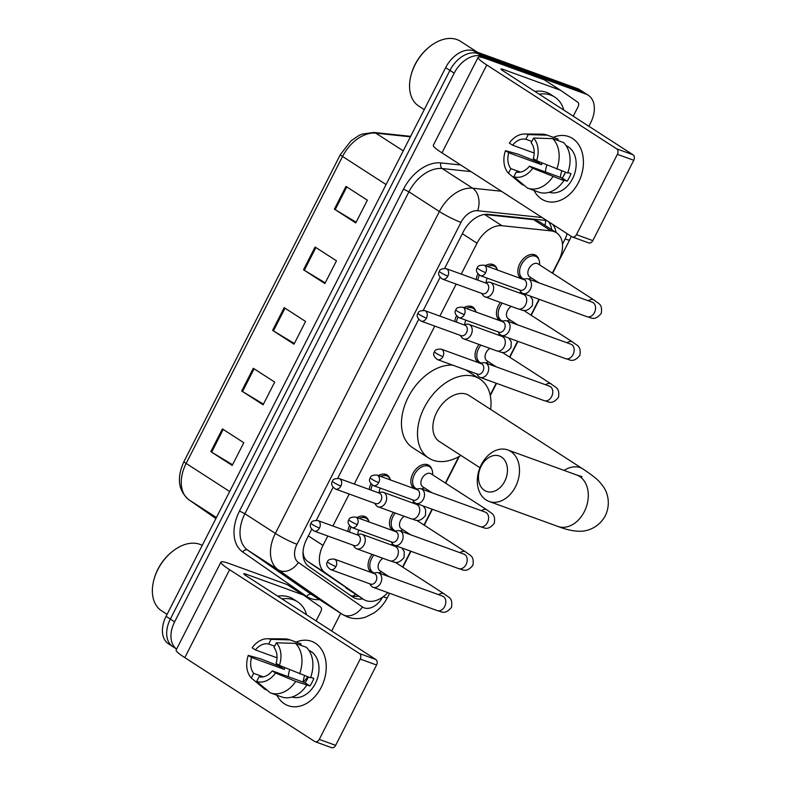 <?xml version="1.0" encoding="UTF-8"?>
<svg xmlns="http://www.w3.org/2000/svg" width="787" height="787" viewBox="0 0 787 787"><rect width="100%" height="100%" fill="white"/><g stroke="black" fill="none" stroke-linecap="round" stroke-linejoin="round"><path stroke-width="1.18" d="M369.231 489.465A13.694 9.169 -57.2 0 1 370.893 483.828M378.36 475.564A13.694 9.169 -57.2 0 1 386.023 474.443A13.694 9.169 -57.2 0 1 387.273 475.063A13.694 9.169 -57.2 0 1 390.145 479.155M454.807 321.519A13.694 9.169 -57.2 0 1 456.47 315.882M463.927 307.619A13.694 9.169 -57.2 0 1 471.6 306.497A13.694 9.169 -57.2 0 1 472.849 307.117A13.694 9.169 -57.2 0 1 475.722 311.209M476.194 279.533A13.694 9.169 -57.2 0 1 477.866 273.906M485.323 265.632A13.694 9.169 -57.2 0 1 492.987 264.511A13.694 9.169 -57.2 0 1 494.236 265.13A13.694 9.169 -57.2 0 1 497.109 269.223M347.844 531.451A13.694 9.169 -57.2 0 1 349.507 525.814M356.964 517.551A13.694 9.169 -57.2 0 1 364.637 516.429A13.694 9.169 -57.2 0 1 365.886 517.049A13.694 9.169 -57.2 0 1 368.759 521.142M502.145 321.332A13.694 9.169 -57.2 0 1 500.945 321.017A13.694 9.169 -57.2 0 1 499.696 320.398A13.694 9.169 -57.2 0 1 500.453 302.464M523.532 279.346A13.694 9.169 -57.2 0 1 522.332 279.031A13.694 9.169 -57.2 0 1 521.083 278.411A13.694 9.169 -57.2 0 1 520.276 262.828A13.694 9.169 -57.2 0 1 534.698 254.781A13.694 9.169 -57.2 0 1 535.947 255.401A13.694 9.169 -57.2 0 1 538.82 259.494M416.569 489.278A13.694 9.169 -57.2 0 1 415.369 488.963A13.694 9.169 -57.2 0 1 414.119 488.343A13.694 9.169 -57.2 0 1 413.313 472.751A13.694 9.169 -57.2 0 1 427.725 464.714A13.694 9.169 -57.2 0 1 428.984 465.333A13.694 9.169 -57.2 0 1 431.856 469.426M480.749 363.319A13.694 9.169 -57.2 0 1 479.549 363.004A13.694 9.169 -57.2 0 1 478.299 362.384A13.694 9.169 -57.2 0 1 479.067 344.45M395.182 531.264A13.694 9.169 -57.2 0 1 393.982 530.95A13.694 9.169 -57.2 0 1 392.733 530.33A13.694 9.169 -57.2 0 1 393.49 512.396M373.786 573.251A13.694 9.169 -57.2 0 1 372.585 572.936A13.694 9.169 -57.2 0 1 371.336 572.316A13.694 9.169 -57.2 0 1 372.103 554.382M303.005 553.104A25.676 19.075 124.8 0 0 303.231 552.868C303.467 556.616 304.982 559.488 307.776 561.485L363.702 599.468A25.676 17.186 122.8 0 0 366.044 600.629A25.676 17.186 122.8 0 0 387.824 592.631M327.805 536.016L323.024 545.391A25.676 17.186 122.8 0 0 325.149 572.7L363.378 599.251A25.676 17.186 122.8 0 0 363.702 599.468M552.326 273.119L558.878 260.261A25.676 17.186 122.8 0 0 556.429 232.736L539.4 221.747L533.694 219.671L484.576 214.497L501.949 225.712A25.676 17.186 122.8 0 0 477.011 243.193L461.251 274.112M456.165 284.097L439.864 316.089M434.768 326.084L354.288 484.035M349.202 494.029L332.901 526.021M556.429 232.736A25.676 17.186 122.8 0 0 551.067 230.886L501.949 225.712M402.58 567.014L410.657 551.175M423.977 525.027L432.043 509.189M445.363 483.041L458.801 456.667M490.183 395.074L496.223 383.23M509.543 357.082L517.62 341.243M530.94 315.105L539.006 299.257M311.701 529.336L306.684 539.184A25.676 17.186 122.8 0 0 308.809 566.492L352.763 597.028A25.676 17.186 122.8 0 0 353.088 597.244A25.676 17.186 122.8 0 0 355.429 598.405A25.676 17.186 122.8 0 0 362.837 598.907M358.557 596.153A25.676 17.186 -57.2 0 1 351.159 595.651A25.676 17.186 -57.2 0 1 350.215 595.257M174.625 621.848L170.346 619.084A25.676 17.186 -57.2 0 0 172.796 646.609A25.676 17.186 -57.2 0 1 170.346 619.084L449.928 70.397A25.676 17.186 -57.2 0 1 477.886 53.605L581.603 91.282A25.676 17.186 -57.2 0 1 583.944 92.443L579.675 89.688A25.676 17.186 -57.2 0 0 577.333 88.528L473.607 50.85A25.676 17.186 -57.2 0 0 445.649 67.633L166.077 616.329A25.676 17.186 -57.2 0 0 168.526 643.855L176.613 649.068A25.676 17.186 -57.2 0 1 174.625 621.848L454.197 73.152A25.676 17.186 -57.2 0 1 482.156 56.369L585.882 94.046A25.676 17.186 -57.2 0 1 588.223 95.207A25.676 17.186 -57.2 0 1 590.673 122.733L588.873 126.264M307.776 676.8A25.676 17.186 -57.2 0 1 303.192 681.916M529.435 166.146L532.72 168.261A22.252 16.35 110 0 1 513.842 176.731L516.213 172.068A17.117 12.572 110 0 0 529.435 166.146L562.193 178.039A17.117 12.572 -70 0 0 564.466 174.468A17.117 12.572 -70 0 0 565.45 172.245L563.226 176.603M340.702 613.329L331.691 631.007M547.201 220.822A25.676 17.186 122.8 0 0 544.712 220.311L488.225 214.359A25.676 17.186 122.8 0 0 463.287 231.831L444.685 268.337M440.061 277.418L423.298 310.324M418.664 319.404L337.721 478.26M333.098 487.35L316.335 520.246M556.016 232.47A25.676 17.186 122.8 0 0 552.484 224.226M548.205 221.462A25.676 17.186 -57.2 0 1 551.736 229.706M166.077 616.329L170.346 619.084L449.928 70.397A25.676 17.186 -57.2 0 1 477.886 53.605L581.603 91.282A25.676 17.186 -57.2 0 1 583.944 92.443L588.223 95.207M345.985 186.391L367.362 200.193L355.773 222.928L334.396 209.126L345.985 186.391M253.306 368.277L274.683 382.079L263.104 404.813L241.727 391.011L253.306 368.277M222.416 428.905L243.793 442.707L232.204 465.442L210.827 451.64L222.416 428.905M315.095 247.02L336.472 260.822L324.883 283.556L303.507 269.754L315.095 247.02M284.196 307.648L305.572 321.45L293.994 344.185L272.617 330.383L284.196 307.648M294.348 343.496L273.423 330.884A6.847 0.767 -153 0 1 272.617 330.383M325.238 282.867L304.313 270.256A6.847 0.767 -153 0 1 303.507 269.754M232.559 464.753L211.644 452.141A6.847 0.767 -153 0 1 210.827 451.64M263.458 404.125L242.534 391.513A6.847 0.767 -153 0 1 241.727 391.011M356.127 222.229L335.213 209.627A6.847 0.767 -153 0 1 334.396 209.126M321.253 687.297A34.244 25.154 110 0 1 276.867 695.196A34.244 25.154 110 0 0 288.18 705.683L288.18 705.683A34.244 25.154 110 0 0 321.253 687.297A34.244 25.154 110 0 0 322.444 650.997A34.244 25.154 110 0 0 296.158 642.094A34.244 25.154 110 0 1 311.563 641.316A34.244 25.154 110 0 1 321.253 687.297M276.168 665.064A34.244 25.154 110 0 1 276.699 663.677A34.244 25.154 110 0 0 276.168 665.064M375.842 659.506A4.279 3.148 110 0 1 376.579 665.015L360.21 659.073A4.279 3.148 -70 0 0 359.462 653.554L375.842 659.506L245.977 575.661A8.559 0.964 -153 0 1 243.803 573.762A8.559 0.964 -153 0 1 246.085 574.195L303.172 594.933A4.279 2.863 122.8 0 1 303.556 595.129A4.279 2.863 122.8 0 1 303.615 595.159L320.545 606.925A4.279 2.863 122.8 0 1 320.899 611.479L316.089 620.923M303.172 594.933L287.137 584.584L230.06 563.846A34.244 3.846 27 0 0 220.931 562.105A34.244 3.846 27 0 0 229.597 569.709L359.462 653.554M287.137 584.584A4.279 2.863 -57.2 0 1 287.53 584.771A4.279 2.863 -57.2 0 1 287.58 584.81L303.507 595.09M220.931 562.105L176.131 650.013A34.244 3.846 27 0 0 184.807 657.627L314.672 741.472A4.279 3.148 -70 0 0 315.144 741.698A4.279 3.148 -70 0 0 319.276 739.406L335.656 745.348A4.279 3.148 110 0 1 331.514 747.65L315.144 741.698M360.21 659.073L319.276 739.406M376.579 665.015L335.656 745.348M303.172 682.113A21.397 15.72 110 0 1 304.608 675.649M308.278 676.977A17.117 12.572 -70 0 1 307.284 679.211A17.117 12.572 -70 0 1 305.012 682.782L272.263 670.878A17.117 12.572 110 0 1 259.041 676.81L256.66 681.473A22.252 16.35 110 0 0 275.548 673.003L295.725 681.404L309.93 685.949A24.82 18.239 110 0 0 312.095 682.309A24.82 18.239 110 0 0 313.797 678.374L310.698 677.253M263.311 676.859L253.689 673.357A17.117 12.572 110 0 1 251.565 657.519L284.314 669.412A17.117 12.572 -70 0 1 284.894 667.71M288.337 676.722A17.117 12.572 110 0 1 289.714 669.717M308.937 650.396A24.82 18.239 110 0 1 315.371 683.5A24.82 18.239 110 0 1 291.997 697.026M279.66 665.527A24.82 18.239 110 0 0 279.395 666.245L260.851 658.896L248.279 655.394L251.565 657.519M300.506 643.677A28.243 20.747 110 0 1 300.782 643.776A28.243 20.747 110 0 1 301.057 643.874L290.147 639.91L271.023 639.349L268.652 644.012L274.643 646.186M300.408 645.153L301.057 643.874M306.409 647.327A28.243 20.747 110 0 1 310.501 677.794L279.405 665.418L276.119 663.303A17.117 12.572 110 0 0 273.994 647.455L276.365 642.802L295.489 643.363L306.409 647.327M253.689 673.357L251.319 678.02L264.953 689.353L267.059 690.12M277.014 657.784L255.421 649.934L252.135 647.819A22.252 16.35 110 0 1 267.314 638.759L284.628 638.877A28.243 20.747 110 0 1 289.862 639.811A28.243 20.747 110 0 1 290.147 639.91M295.489 643.363A28.243 20.747 110 0 1 299.581 673.82M251.319 678.02A22.252 16.35 110 0 1 248.279 655.394M267.314 638.759A22.252 16.35 110 0 1 271.023 639.349M276.365 642.802A22.252 16.35 110 0 1 279.405 665.418M255.421 649.934A17.117 12.572 110 0 1 268.652 644.012M306.635 685.369A28.243 20.747 110 0 1 281.49 696.879A28.243 20.747 110 0 1 281.215 696.77M295.725 681.404A28.243 20.747 110 0 1 270.571 692.904A28.243 20.747 110 0 1 270.295 692.806L256.66 681.473M272.263 670.878L275.548 673.003M305.012 682.782L309.93 685.949M279.395 666.245L284.314 669.412M167.08 614.352L161.551 610.781A38.524 25.774 -57.2 0 1 153.859 579.911A38.524 25.774 -57.2 0 1 172.038 551.756A38.524 25.774 -57.2 0 1 199.819 544.319A38.524 25.774 -57.2 0 1 202.22 545.391M282.012 598.927A42.803 28.637 -57.2 0 1 293.679 599.871A42.803 28.637 -57.2 0 1 297.584 601.809A42.803 28.637 -57.2 0 1 306.625 614.814M277.732 596.162A42.803 28.637 -57.2 0 1 289.4 597.117A42.803 28.637 -57.2 0 1 293.305 599.055L297.584 601.809M153.859 579.911L154.065 579.163A36.812 24.633 -57.2 0 1 171.428 552.248L172.038 551.756M504.713 481.3A18.829 13.832 -70 0 0 501.447 457.031A18.829 13.832 -70 0 0 481.191 466.12A18.829 13.832 -70 0 0 484.458 490.38A18.829 13.832 -70 0 0 504.713 481.3M481.31 464.655A27.388 20.118 110 0 1 507.763 449.948A27.388 20.118 110 0 1 515.515 486.73A27.388 20.118 110 0 1 489.061 501.437A27.388 20.118 110 0 1 481.31 464.655M582.016 476.676L576.546 474.935A27.388 20.118 -70 0 1 584.298 511.717A27.388 20.118 -70 0 1 557.845 526.424C566.729 529.818 574.264 531.412 580.472 531.225C587.092 531.392 598.927 527.654 605.301 515.731C611.194 503.562 607.259 491.796 603.236 486.533C598.996 480.739 596.064 477.719 582.744 468.865L469.121 395.507A27.388 18.327 122.8 0 0 466.622 394.267A27.388 18.327 122.8 0 0 437.779 410.352A27.388 18.327 122.8 0 0 439.402 441.537L479.932 467.694M460.936 455.427A47.082 31.5 -57.2 0 1 433.027 460.208A47.082 31.5 -57.2 0 1 428.728 458.073A47.082 31.5 -57.2 0 1 425.934 404.488A47.082 31.5 -57.2 0 1 475.505 376.835A47.082 31.5 -57.2 0 1 479.795 378.97A47.082 31.5 -57.2 0 1 490.645 409.407M428.728 458.073L412.693 447.724A47.082 31.5 -57.2 0 1 407.577 398.527A47.082 31.5 -57.2 0 1 452.663 365.129M381.616 571.815L379.57 572.602A12.838 8.588 -57.2 0 1 378.645 572.906M374.592 573.034A12.838 8.588 -57.2 0 1 374.041 572.867A12.838 8.588 -57.2 0 1 372.871 572.287A12.838 8.588 -57.2 0 1 373.933 555.042M369.713 583.777L371.051 585.666A7.703 5.657 -70 0 0 372.33 586.895A7.703 5.657 -70 0 0 373.166 587.309A7.703 5.657 -70 0 0 380.613 583.177A7.703 5.657 -70 0 0 379.275 573.251A7.703 5.657 -70 0 0 378.429 572.828A7.703 5.657 -70 0 0 375.753 572.739L373.51 573.32M335.931 566.571A5.568 4.083 -70 0 1 330.56 569.552L370.628 584.111A5.568 4.083 -70 0 0 375.999 581.121A5.568 4.083 -70 0 0 375.035 573.959A5.568 4.083 -70 0 0 374.425 573.654L334.357 559.095C330.087 558.898 327.805 559.803 327.5 561.8A5.568 0.63 -153 0 0 328.907 563.039A5.568 0.63 27 0 0 335.931 566.571A5.568 4.083 -70 0 0 334.357 559.095M389.29 576.773L379.934 570.732A7.703 5.155 -57.2 0 1 378.331 564.81A7.703 5.155 -57.2 0 1 382.895 558.298M403.003 529.828L400.967 530.615A12.838 8.588 -57.2 0 1 400.042 530.92M395.979 531.048A12.838 8.588 -57.2 0 1 395.438 530.881A12.838 8.588 -57.2 0 1 394.267 530.3A12.838 8.588 -57.2 0 1 395.32 513.055M391.1 541.79L392.447 543.679A7.703 5.657 -70 0 0 393.716 544.909A7.703 5.657 -70 0 0 394.562 545.322A7.703 5.657 -70 0 0 402 541.19A7.703 5.657 -70 0 0 400.672 531.264A7.703 5.657 -70 0 0 399.826 530.841A7.703 5.657 -70 0 0 397.14 530.753L394.907 531.333M357.328 524.585A5.568 4.083 -70 0 1 351.946 527.565L392.015 542.125A5.568 4.083 -70 0 0 397.396 539.134A5.568 4.083 -70 0 0 396.432 531.973A5.568 4.083 -70 0 0 395.822 531.668L355.754 517.108C351.484 516.911 349.202 517.816 348.897 519.813A5.568 0.63 -153 0 0 350.304 521.053A5.568 0.63 27 0 0 357.328 524.585A5.568 4.083 -70 0 0 355.754 517.108M410.686 534.786L401.321 528.746A7.703 5.155 -57.2 0 1 399.717 522.824A7.703 5.155 -57.2 0 1 404.282 516.311M432.083 492.8L422.717 486.76A7.703 5.155 -57.2 0 1 422.255 477.994A7.703 5.155 -57.2 0 1 430.371 473.469A7.703 5.155 -57.2 0 1 431.069 473.813L487.084 509.976C491.727 513.832 495.672 513.665 494.315 523.296C487.32 531.805 483.641 527.015 480.04 526.621A7.703 5.657 -70 0 0 487.487 522.489A7.703 5.657 -70 0 0 487.694 522.056A7.703 5.657 -70 0 0 485.304 512.14L421.212 488.855A7.703 5.657 -70 0 0 418.536 488.766L416.293 489.347M417.376 489.061A12.838 8.588 -57.2 0 1 416.825 488.894A12.838 8.588 -57.2 0 1 415.654 488.314A12.838 8.588 -57.2 0 1 414.897 473.695A12.838 8.588 -57.2 0 1 428.413 466.16A12.838 8.588 -57.2 0 1 429.584 466.74A12.838 8.588 -57.2 0 1 432.634 472.721L432.761 474.905M424.4 487.851L422.353 488.629A12.838 8.588 -57.2 0 1 421.438 488.934M412.496 499.804L413.834 501.693A7.703 5.657 -70 0 0 415.113 502.923A7.703 5.657 -70 0 0 415.959 503.336A7.703 5.657 -70 0 0 423.396 499.204A7.703 5.657 -70 0 0 422.058 489.278A7.703 5.657 -70 0 0 421.212 488.855M378.714 482.598A5.568 4.083 -70 0 1 373.343 485.579L413.411 500.138A5.568 4.083 -70 0 0 418.782 497.148A5.568 4.083 -70 0 0 417.818 489.986A5.568 4.083 -70 0 0 417.208 489.681L377.14 475.122C372.881 474.925 370.588 475.83 370.284 477.827A5.568 0.63 -153 0 0 371.69 479.067A5.568 0.63 27 0 0 378.714 482.598A5.568 4.083 -70 0 0 377.14 475.122M488.579 361.892L486.533 362.669A12.838 8.588 -57.2 0 1 485.609 362.984M481.555 363.112A12.838 8.588 -57.2 0 1 481.005 362.935A12.838 8.588 -57.2 0 1 479.834 362.354A12.838 8.588 -57.2 0 1 480.896 345.119M476.676 373.845L478.014 375.733A7.703 5.657 -70 0 0 479.293 376.963A7.703 5.657 -70 0 0 480.139 377.386A7.703 5.657 -70 0 0 487.576 373.245A7.703 5.657 -70 0 0 486.238 363.319A7.703 5.657 -70 0 0 485.392 362.905A7.703 5.657 -70 0 0 482.716 362.807L480.473 363.387M442.894 356.639A5.568 4.083 -70 0 1 437.523 359.629L477.591 374.179A5.568 4.083 -70 0 0 482.962 371.198A5.568 4.083 -70 0 0 481.998 364.027A5.568 4.083 -70 0 0 481.388 363.722L441.32 349.162C437.051 348.975 434.768 349.871 434.463 351.868A5.568 0.63 -153 0 0 435.87 353.107A5.568 0.63 27 0 0 442.894 356.639A5.568 4.083 -70 0 0 441.32 349.162M496.253 366.85L486.897 360.8A7.703 5.155 -57.2 0 1 485.294 354.878A7.703 5.155 -57.2 0 1 489.858 348.375M509.966 319.906L507.93 320.693A12.838 8.588 -57.2 0 1 507.005 320.998M502.952 321.126A12.838 8.588 -57.2 0 1 502.401 320.948A12.838 8.588 -57.2 0 1 501.23 320.368A12.838 8.588 -57.2 0 1 502.283 303.133M498.063 331.868L499.411 333.747A7.703 5.657 -70 0 0 500.68 334.977A7.703 5.657 -70 0 0 501.526 335.4A7.703 5.657 -70 0 0 508.963 331.258A7.703 5.657 -70 0 0 507.635 321.332A7.703 5.657 -70 0 0 506.789 320.919A7.703 5.657 -70 0 0 504.103 320.821L501.87 321.401M464.291 314.652A5.568 4.083 -70 0 1 458.91 317.643L498.978 332.193A5.568 4.083 -70 0 0 504.359 329.212A5.568 4.083 -70 0 0 503.395 322.04A5.568 4.083 -70 0 0 502.785 321.735L462.717 307.186C458.447 306.989 456.165 307.884 455.86 309.881A5.568 0.63 -153 0 0 457.267 311.121A5.568 0.63 27 0 0 464.291 314.652A5.568 4.083 -70 0 0 462.717 307.186M517.649 324.864L508.284 318.814A7.703 5.155 -57.2 0 1 506.69 312.892A7.703 5.155 -57.2 0 1 511.245 306.389M539.046 282.877L529.681 276.827A7.703 5.155 -57.2 0 1 529.228 268.062A7.703 5.155 -57.2 0 1 537.334 263.537A7.703 5.155 -57.2 0 1 538.042 263.891L594.047 300.044C598.691 303.9 602.635 303.733 601.278 313.374C594.283 321.873 590.604 317.082 587.004 316.699A7.703 5.657 -70 0 0 594.451 312.557A7.703 5.657 -70 0 0 594.657 312.124A7.703 5.657 -70 0 0 592.267 302.208L528.185 278.932A7.703 5.657 -70 0 0 525.5 278.834L523.257 279.415M524.339 279.139A12.838 8.588 -57.2 0 1 523.788 278.972A12.838 8.588 -57.2 0 1 522.617 278.391A12.838 8.588 -57.2 0 1 521.86 263.773A12.838 8.588 -57.2 0 1 535.376 256.228A12.838 8.588 -57.2 0 1 536.547 256.808A12.838 8.588 -57.2 0 1 539.597 262.789L539.725 264.973M531.363 277.919L529.326 278.706A12.838 8.588 -57.2 0 1 528.402 279.011M519.459 289.882L520.807 291.761A7.703 5.657 -70 0 0 522.076 292.99A7.703 5.657 -70 0 0 522.922 293.413A7.703 5.657 -70 0 0 530.359 289.272A7.703 5.657 -70 0 0 529.021 279.346A7.703 5.657 -70 0 0 528.185 278.932M485.677 272.666A5.568 4.083 -70 0 1 480.306 275.657L520.374 290.206A5.568 4.083 -70 0 0 525.746 287.225A5.568 4.083 -70 0 0 524.781 280.054A5.568 4.083 -70 0 0 524.172 279.749L484.103 265.199C479.844 265.003 477.552 265.898 477.247 267.895A5.568 0.63 -153 0 0 478.653 269.134A5.568 0.63 27 0 0 485.677 272.666A5.568 4.083 -70 0 0 484.103 265.199M353.255 545.253L354.603 547.142A7.703 5.657 -70 0 0 355.872 548.372A7.703 5.657 -70 0 0 356.718 548.795A7.703 5.657 -70 0 0 364.43 544.083A7.703 5.657 -70 0 0 362.827 534.727A7.703 5.657 -70 0 0 361.981 534.314A7.703 5.657 -70 0 0 359.295 534.216L357.052 534.796M359.226 518.367A12.838 8.588 -57.2 0 1 365.316 517.876A12.838 8.588 -57.2 0 1 366.486 518.456A12.838 8.588 -57.2 0 1 369.073 521.948M319.483 528.047A5.568 4.083 -70 0 1 314.102 531.038L354.17 545.588A5.568 4.083 -70 0 0 359.551 542.607A5.568 4.083 -70 0 0 358.587 535.435A5.568 4.083 -70 0 0 357.977 535.13L317.899 520.571C313.639 520.384 311.357 521.279 311.042 523.276A5.568 0.63 -153 0 0 312.459 524.516A5.568 0.63 27 0 0 319.483 528.047A5.568 4.083 -70 0 0 317.899 520.571M357.78 534.609A7.703 5.155 -57.2 0 1 358.941 530.113M349.566 532.071A12.838 8.588 -57.2 0 1 350.943 527.083M374.651 503.277L375.989 505.156A7.703 5.657 -70 0 0 377.268 506.385A7.703 5.657 -70 0 0 378.114 506.808A7.703 5.657 -70 0 0 385.827 502.096A7.703 5.657 -70 0 0 384.213 492.741A7.703 5.657 -70 0 0 383.367 492.328A7.703 5.657 -70 0 0 380.692 492.229L378.449 492.81M380.613 476.391A12.838 8.588 -57.2 0 1 386.712 475.889A12.838 8.588 -57.2 0 1 387.883 476.469A12.838 8.588 -57.2 0 1 390.47 479.962M340.869 486.061A5.568 4.083 -70 0 1 335.498 489.052L375.566 503.601A5.568 4.083 -70 0 0 380.938 500.621A5.568 4.083 -70 0 0 379.973 493.449A5.568 4.083 -70 0 0 379.364 493.144L339.295 478.594C335.036 478.398 332.744 479.293 332.439 481.29A5.568 0.63 -153 0 0 333.845 482.529A5.568 0.63 27 0 0 340.869 486.061A5.568 4.083 -70 0 0 339.295 478.594M379.177 492.623A7.703 5.155 -57.2 0 1 380.337 488.127M370.952 490.094A12.838 8.588 -57.2 0 1 372.34 485.097M460.218 335.331L461.566 337.21A7.703 5.657 -70 0 0 462.835 338.44A7.703 5.657 -70 0 0 463.681 338.863A7.703 5.657 -70 0 0 471.393 334.15A7.703 5.657 -70 0 0 469.79 324.805A7.703 5.657 -70 0 0 468.944 324.382A7.703 5.657 -70 0 0 466.258 324.283L464.025 324.874M466.189 308.445A12.838 8.588 -57.2 0 1 472.279 307.943A12.838 8.588 -57.2 0 1 473.449 308.524A12.838 8.588 -57.2 0 1 476.037 312.026M426.446 318.115A5.568 4.083 -70 0 1 421.065 321.106L461.133 335.665A5.568 4.083 -70 0 0 466.514 332.675A5.568 4.083 -70 0 0 465.55 325.503A5.568 4.083 -70 0 0 464.94 325.198L424.872 310.649C420.602 310.452 418.32 311.357 418.015 313.354A5.568 0.63 -153 0 0 419.422 314.584A5.568 0.63 27 0 0 426.446 318.115A5.568 4.083 -70 0 0 424.872 310.649M464.743 324.677A7.703 5.155 -57.2 0 1 465.904 320.181M456.529 322.149A12.838 8.588 -57.2 0 1 457.906 317.151M481.614 293.344L482.962 295.223A7.703 5.657 -70 0 0 484.231 296.453A7.703 5.657 -70 0 0 485.077 296.876A7.703 5.657 -70 0 0 492.79 292.164A7.703 5.657 -70 0 0 491.177 282.818A7.703 5.657 -70 0 0 490.331 282.395A7.703 5.657 -70 0 0 487.655 282.307L485.412 282.887M487.576 266.459A12.838 8.588 -57.2 0 1 493.675 265.957A12.838 8.588 -57.2 0 1 494.846 266.537A12.838 8.588 -57.2 0 1 497.433 270.039M447.833 276.129A5.568 4.083 -70 0 1 442.461 279.119L482.529 293.679A5.568 4.083 -70 0 0 487.901 290.688A5.568 4.083 -70 0 0 486.937 283.517A5.568 4.083 -70 0 0 486.327 283.222L446.259 268.662C441.999 268.465 439.707 269.37 439.402 271.367A5.568 0.63 -153 0 0 440.809 272.597A5.568 0.63 27 0 0 447.833 276.129A5.568 4.083 -70 0 0 446.259 268.662M486.14 282.7A7.703 5.155 -57.2 0 1 487.301 278.195M477.916 280.162A12.838 8.588 -57.2 0 1 479.303 275.175M578.425 182.564A34.244 25.154 110 0 1 534.039 190.454A34.244 25.154 110 0 0 545.361 200.941L545.361 200.941A34.244 25.154 110 0 0 578.425 182.564A34.244 25.154 110 0 0 579.626 146.254A34.244 25.154 110 0 0 553.33 137.351A34.244 25.154 110 0 1 568.735 136.574A34.244 25.154 110 0 1 578.425 182.564M533.35 160.332A34.244 25.154 110 0 1 533.871 158.935A34.244 25.154 110 0 0 533.35 160.332M633.014 154.764A4.279 3.148 110 0 1 633.761 160.282L617.382 154.331A4.279 3.148 -70 0 0 616.644 148.822L633.014 154.764L503.149 70.928A8.559 0.964 -153 0 1 500.985 69.02A8.559 0.964 -153 0 1 503.267 69.463L560.344 90.19A4.279 2.863 122.8 0 1 560.737 90.387A4.279 2.863 122.8 0 1 560.787 90.426L577.727 102.182A4.279 2.863 122.8 0 1 578.081 106.737L573.261 116.191M560.344 90.19L544.309 79.841L487.232 59.104A34.244 3.846 27 0 0 478.103 57.362A34.244 3.846 27 0 0 486.779 64.977L616.644 148.822M544.309 79.841A4.279 2.863 -57.2 0 1 544.702 80.038A4.279 2.863 -57.2 0 1 544.761 80.077L560.678 90.357M478.103 57.362L433.312 145.28A34.244 3.846 27 0 0 441.979 152.885L571.844 236.73A4.279 3.148 -70 0 0 572.316 236.966A4.279 3.148 -70 0 0 576.448 234.664L592.827 240.615A4.279 3.148 110 0 1 588.696 242.908L572.316 236.966M617.382 154.331L576.448 234.664M633.761 160.282L592.827 240.615M560.354 177.37A21.397 15.72 110 0 1 561.79 170.917M520.492 172.117L510.871 168.625A17.117 12.572 110 0 1 508.736 152.776L541.495 164.68A17.117 12.572 -70 0 1 542.066 162.968M545.509 171.979A17.117 12.572 110 0 1 546.896 164.975M567.88 172.51L570.968 173.632A24.82 18.239 110 0 1 569.267 177.577A24.82 18.239 110 0 1 567.112 181.217L561.652 179.229L563.817 180.626A28.243 20.747 110 0 1 538.672 192.136A28.243 20.747 110 0 1 538.387 192.028M566.109 145.654A24.82 18.239 110 0 1 572.543 178.767A24.82 18.239 110 0 1 549.169 192.294M536.842 160.794A24.82 18.239 110 0 0 536.577 161.502L518.033 154.154L505.451 150.661L508.736 152.776M557.678 138.935A28.243 20.747 110 0 1 557.963 139.033A28.243 20.747 110 0 1 558.239 139.142L547.319 135.177L528.195 134.607L525.824 139.269L531.815 141.444M557.589 140.411L558.239 139.142M563.581 142.595A28.243 20.747 110 0 1 567.673 173.051L536.586 160.686L533.301 158.561A17.117 12.572 110 0 0 531.166 142.722L533.547 138.059L552.661 138.62L563.581 142.595M510.871 168.625L508.491 173.278L522.125 184.62L524.24 185.378M534.196 153.042L512.603 145.202L509.317 143.077A22.252 16.35 110 0 1 524.486 134.016L541.8 134.144A28.243 20.747 110 0 1 547.044 135.069A28.243 20.747 110 0 1 547.319 135.177M552.661 138.62A28.243 20.747 110 0 1 556.763 169.087M508.491 173.278A22.252 16.35 110 0 1 505.451 150.661M524.486 134.016A22.252 16.35 110 0 1 528.195 134.607M533.547 138.059A22.252 16.35 110 0 1 536.586 160.686M512.603 145.202A17.117 12.572 110 0 1 525.824 139.269M532.72 168.261L563.817 180.626M552.897 176.662A28.243 20.747 110 0 1 527.752 188.172A28.243 20.747 110 0 1 527.477 188.063L513.842 176.731M562.193 178.039L567.112 181.217M536.577 161.502L541.495 164.68M424.252 109.619L418.733 106.048A38.524 25.774 -57.2 0 1 411.04 75.178A38.524 25.774 -57.2 0 1 429.22 47.023A38.524 25.774 -57.2 0 1 457.001 39.586A38.524 25.774 -57.2 0 1 460.513 41.327L477.394 52.217M539.184 94.184A42.803 28.637 -57.2 0 1 550.851 95.138A42.803 28.637 -57.2 0 1 554.756 97.076A42.803 28.637 -57.2 0 1 563.797 110.082M534.914 91.43A42.803 28.637 -57.2 0 1 546.581 92.374A42.803 28.637 -57.2 0 1 550.487 94.312L554.756 97.076M411.04 75.178L411.237 74.421A36.812 24.633 -57.2 0 1 428.61 47.515L429.22 47.023M346.005 588.037L363.378 599.251M545.627 220.439A25.676 18.081 96 0 1 545.066 225.407M355.576 594.224A25.676 19.075 124.8 0 1 352.94 596.143M307.776 561.485L325.149 572.7M308.347 535.917L323.024 545.391M462.333 233.709L477.011 243.193M533.694 219.671L551.067 230.886M542.095 217.517L477.611 210.729A17.117 11.451 122.8 0 0 460.985 222.377L296.974 544.279A17.117 11.451 122.8 0 0 298.391 562.479L362.413 606.964A17.117 11.451 122.8 0 0 364.194 607.879A17.117 11.451 122.8 0 0 382.58 597.166M362.413 606.964A17.117 12.72 124.8 0 1 342.227 614.303A34.244 22.912 -57.2 0 0 342.66 614.588L347.657 617.067C353.599 619.123 359.639 619.123 365.778 617.057L374.179 612.817C379.787 608.882 384.194 603.796 387.401 597.559A17.117 1.928 -153 0 1 383.112 596.792M319.443 599.605A38.524 25.774 -57.2 0 1 310.717 598.533A38.524 25.774 -57.2 0 1 306.714 596.467L242.691 551.982A38.524 25.774 -57.2 0 1 239.504 511.029L403.515 189.126A38.524 25.774 -57.2 0 1 440.927 162.919L460.749 165.004M585.882 94.046L577.333 88.528M482.156 56.369L473.607 50.85M454.197 73.152L445.649 67.633M306.714 596.467A4.279 3.178 -55.2 0 1 311.76 594.638L342.227 614.303L278.195 569.818L247.738 550.152L311.76 594.638A34.244 22.912 122.8 0 0 312.193 594.923L342.66 614.588M298.391 562.479A17.117 12.72 124.8 0 1 278.195 569.818A34.244 22.912 -57.2 0 1 275.361 533.409L244.905 513.744A34.244 22.912 122.8 0 0 247.738 550.152A4.279 3.178 -55.2 0 0 242.691 551.982M296.974 544.279A17.117 1.928 -153 0 1 275.361 533.409L439.382 211.516A34.244 22.912 -57.2 0 1 472.633 188.211L442.176 168.546A34.244 22.912 122.8 0 0 408.915 191.841L244.905 513.744L239.504 511.029M477.611 210.729A17.117 12.051 96 0 0 472.633 188.211L501.388 191.241M470.921 171.576L442.176 168.546A4.279 3.01 -84 0 1 440.927 162.919M460.985 222.377A17.117 1.928 -153 0 1 439.382 211.516L408.915 191.841L403.515 189.126M562.479 244.108L565.096 238.982A17.117 11.451 122.8 0 0 567.063 233.641M552.622 273.296L569.66 239.848A17.117 1.928 -153 0 1 565.096 238.982M229.666 491.511L186.155 463.415A8.559 0.964 -153 0 1 183.981 461.516L340.387 154.557A8.559 0.964 27 0 0 342.552 156.465L186.155 463.415A34.244 22.912 122.8 0 0 188.978 499.824A8.559 6.355 124.8 0 1 188.85 499.735C178.177 490.567 176.554 477.827 183.981 461.516M340.387 154.557L350.992 140.863L358.862 135.521L362.099 134.105L373.855 132.462A8.559 6.03 96 0 1 375.812 133.16A34.244 22.912 122.8 0 0 342.552 156.465L386.073 184.561M410.401 136.81L375.812 133.16L403.239 150.868M216.415 517.531L188.978 499.824L215.904 518.535L188.85 499.735M285.002 308.17L273.423 330.884M254.112 368.798L242.534 391.513M223.213 429.427L211.644 452.141M315.892 247.531L304.313 270.256M346.782 186.903L335.213 209.627M229.597 569.709L184.807 657.627M246.085 574.195L245.505 575.346M582.744 468.865A27.388 18.327 122.8 0 0 580.235 467.626A27.388 18.327 122.8 0 0 564.033 470.38M438.575 594.677A7.703 5.155 -57.2 0 1 443.593 593.595A7.703 5.155 -57.2 0 1 444.301 593.949C448.944 597.795 452.889 597.638 451.531 607.269C444.527 615.778 440.858 610.978 437.257 610.594A7.703 5.657 -70 0 0 444.694 606.462A7.703 5.657 -70 0 0 444.911 606.02A7.703 5.657 -70 0 0 442.52 596.113L378.429 572.828M459.962 552.69A7.703 5.155 -57.2 0 1 464.989 551.608A7.703 5.155 -57.2 0 1 465.688 551.962C470.331 555.819 474.276 555.652 472.928 565.282C465.924 573.792 462.244 569.001 458.654 568.607A7.703 5.657 -70 0 0 466.091 564.476A7.703 5.657 -70 0 0 466.298 564.033A7.703 5.657 -70 0 0 463.907 554.127L399.826 530.841M481.359 510.704A7.703 5.155 -57.2 0 1 486.376 509.622A7.703 5.155 -57.2 0 1 487.084 509.976M545.539 384.745A7.703 5.155 -57.2 0 1 550.556 383.672A7.703 5.155 -57.2 0 1 551.264 384.017C555.907 387.873 559.852 387.706 558.495 397.337C551.5 405.846 547.821 401.055 544.22 400.662A7.703 5.657 -70 0 0 551.657 396.53A7.703 5.657 -70 0 0 551.874 396.097A7.703 5.657 -70 0 0 549.483 386.181L485.392 362.905M566.925 342.768A7.703 5.155 -57.2 0 1 571.952 341.686A7.703 5.155 -57.2 0 1 572.651 342.03C577.304 345.887 581.239 345.719 579.891 355.35C572.887 363.86 569.208 359.069 565.617 358.675A7.703 5.657 -70 0 0 573.054 354.543A7.703 5.657 -70 0 0 573.261 354.111A7.703 5.657 -70 0 0 570.88 344.194L506.789 320.919M588.322 300.782A7.703 5.155 -57.2 0 1 593.339 299.699A7.703 5.155 -57.2 0 1 594.047 300.044M401.862 547.978L404.272 551.657L404.075 557.481C397.071 565.991 393.392 561.2 389.801 560.806A7.703 5.657 -70 0 0 397.445 556.242A7.703 5.657 -70 0 0 395.9 546.749A7.703 5.657 -70 0 0 395.064 546.326L361.981 534.314M391.109 544.889A7.703 5.155 -57.2 0 1 392.713 544.014M423.258 505.992L425.659 509.671L425.462 515.495C418.468 524.004 414.788 519.213 411.188 518.82A7.703 5.657 -70 0 0 418.841 514.255A7.703 5.657 -70 0 0 417.297 504.762A7.703 5.657 -70 0 0 416.451 504.339L383.367 492.328M412.506 502.913A7.703 5.155 -57.2 0 1 414.1 502.027M508.825 338.046L511.235 341.735L511.038 347.559C504.034 356.058 500.355 351.268 496.764 350.884A7.703 5.657 -70 0 0 504.408 346.31A7.703 5.657 -70 0 0 502.863 336.816A7.703 5.657 -70 0 0 502.027 336.403L468.944 324.382M498.073 334.967A7.703 5.155 -57.2 0 1 499.676 334.082M530.222 296.06L532.632 299.749L532.425 305.572C525.431 314.082 521.751 309.281 518.151 308.897A7.703 5.657 -70 0 0 525.805 304.323A7.703 5.657 -70 0 0 524.26 294.83A7.703 5.657 -70 0 0 523.414 294.417L490.331 282.395M519.469 292.98A7.703 5.155 -57.2 0 1 521.063 292.105M486.779 64.977L441.979 152.885M503.267 69.463L502.677 70.614M569.66 239.848L571.254 236.346M387.401 597.559L389.585 593.27M402.865 567.201L410.971 551.293M424.262 525.214L432.368 509.307M445.658 483.228L459.342 456.371M490.301 395.605L496.548 383.348M509.828 357.268L517.944 341.361M531.225 315.282L539.331 299.375M373.855 132.462L410.647 136.338M303.556 595.129L287.53 584.771M289.862 639.811L300.782 643.776M270.571 692.904L281.49 696.879M576.546 474.935L507.763 449.948M479.795 378.97L465.688 369.86M557.845 526.424L489.061 501.437M330.56 569.552C326.802 566.738 325.779 564.161 327.5 561.8M395.212 562.262L444.301 593.949M442.52 596.113L443.622 596.713M372.871 572.287L369.123 569.867M437.257 610.594L373.166 587.309M351.946 527.565C348.188 524.752 347.175 522.174 348.897 519.813M416.608 520.276L465.688 551.962M463.907 554.127L465.019 554.727M394.267 530.3L390.519 527.88M458.654 568.607L394.562 545.322M373.343 485.579C369.585 482.765 368.562 480.188 370.284 477.827M429.584 466.74L425.836 464.32M485.304 512.14L486.415 512.74M415.654 488.314L411.906 485.894M480.04 526.621L415.959 503.336M437.523 359.629C433.765 356.816 432.742 354.229 434.463 351.868M502.175 352.33L551.264 384.017M549.483 386.181L550.585 386.781M479.834 362.354L476.086 359.934M544.22 400.662L480.139 377.386M458.91 317.643C455.152 314.83 454.138 312.242 455.86 309.881M523.571 310.344L572.651 342.03M570.88 344.194L571.982 344.804M501.23 320.368L497.482 317.948M565.617 358.675L501.526 335.4M480.306 275.657C476.548 272.843 475.525 270.256 477.247 267.895M536.547 256.808L532.799 254.388M592.267 302.208L593.378 302.818M522.617 278.391L518.869 275.971M587.004 316.699L522.922 293.413M314.102 531.038C310.344 528.225 309.33 525.637 311.042 523.276M366.486 518.456L362.738 516.036M395.064 546.326L396.166 546.926M389.801 560.806L356.718 548.795M335.498 489.052C331.74 486.238 330.717 483.651 332.439 481.29M387.883 476.469L384.135 474.049M416.451 504.339L417.563 504.949M411.188 518.82L378.114 506.808M421.065 321.106C417.307 318.292 416.293 315.705 418.015 313.354M473.449 308.524L469.701 306.104M502.027 336.403L503.129 337.003M496.764 350.884L463.681 338.863M442.461 279.119C438.703 276.306 437.68 273.719 439.402 271.367M494.846 266.537L491.098 264.117M523.414 294.417L524.526 295.017M518.151 308.897L485.077 296.876M560.737 90.387L544.702 80.038M547.044 135.069L557.963 139.033M527.752 188.172L538.672 192.136"/></g></svg>
